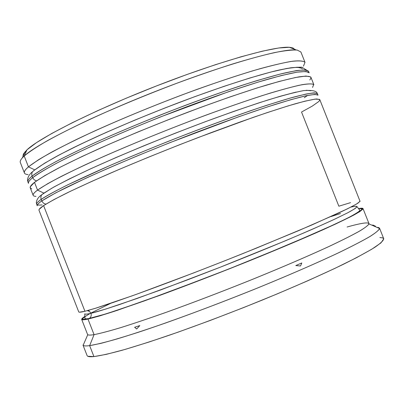 <?xml version="1.0" encoding="UTF-8"?>
<svg xmlns="http://www.w3.org/2000/svg" width="404" height="404" viewBox="0 0 404 404"><rect width="100%" height="100%" fill="white"/><g stroke="black" fill="none" stroke-linecap="round" stroke-linejoin="round"><path stroke-width="0.61" d="M28.492 183.386L27.906 181.891C27.598 180.482 28.987 178.568 32.078 176.149L31.734 174.528L32.047 172.604L32.492 171.74L34.481 170.054L32.492 171.74L32.047 172.604L31.734 174.528L32.078 176.149C28.815 178.8 27.427 180.714 27.906 181.891L27.553 180.325C27.573 177.346 29.224 174.472 32.512 171.71C40.082 165.443 53.717 157.525 73.988 147.409C102.187 133.648 140.501 117.251 178.927 102.576C217.206 88.133 251.995 76.735 275.291 70.917C285.769 68.417 294.602 67.17 301.798 67.185L308.565 71.341L305.121 69.932C300.359 69.958 292.895 71.124 282.734 73.432C271.059 76.417 257.106 80.502 240.865 85.698C223.553 91.466 205.045 98.015 185.345 105.348C154.833 116.983 126.134 128.775 99.248 140.728C82.573 148.334 68.14 155.293 55.939 161.605C45.253 167.423 37.299 172.271 32.078 176.149L32.684 177.699C29.588 180.103 28.189 181.997 28.492 183.386C28.017 182.224 29.416 180.33 32.684 177.699L32.078 176.149C35.951 172.927 44.708 167.655 58.353 160.338C68.933 154.899 82.365 148.45 98.662 140.991C116.741 132.956 137.082 124.387 159.686 115.276C194.541 101.571 229.901 88.976 257.616 80.406L280.669 73.942L296.435 70.599C303.434 69.786 307.474 70.033 308.565 71.341L309.156 72.826L305.944 71.478L297.056 72.17L281.305 75.553L258.267 82.052L228.785 91.627L160.353 116.978C137.749 126.083 117.407 134.648 99.323 142.668C83.017 150.111 69.574 156.545 58.989 161.964C45.334 169.256 36.567 174.498 32.684 177.699C37.915 173.846 45.879 169.023 56.575 163.226C68.781 156.934 83.224 149.995 99.904 142.405C126.8 130.472 155.505 118.685 186.017 107.045C216.155 95.788 242.365 86.82 264.64 80.138C278.053 76.326 288.885 73.659 297.142 72.154C303.828 71.306 307.833 71.533 309.156 72.826M36.461 180.901L34.173 179.78L32.684 177.699L34.173 179.78L36.461 180.901M302.035 68.327L297.238 67.236L286.795 68.443L270.761 72.063L249.556 78.093L224.003 86.345L195.299 96.47L164.968 107.954L134.689 120.17L106.166 132.426L80.906 144.056L60.125 154.459L44.632 163.186L34.835 169.912C39.935 166.059 47.672 161.277 58.045 155.565C69.872 149.384 83.845 142.597 99.97 135.204C125.947 123.599 153.656 112.201 183.098 101C221.331 86.703 255.444 75.715 277.2 70.468L290.572 67.822C297.081 67.099 301 67.418 302.323 68.771M42.122 204.909C38.693 205.282 36.87 205.07 36.658 204.273C36.476 203.187 37.981 201.566 41.173 199.399L40.824 197.677L41.092 195.965L41.728 194.753L43.172 193.657M45.829 204.187L43.38 203.116L41.779 200.95C38.582 203.101 37.067 204.702 37.244 205.762C36.885 204.894 38.395 203.293 41.779 200.95L41.173 199.399C37.799 201.763 36.289 203.384 36.658 204.273L36.335 202.677C36.542 199.793 38.35 197.137 41.758 194.713L51.636 188.314C60.883 183.169 73.523 176.841 89.557 169.327C123.543 153.788 169.503 134.966 211.842 119.301C232.467 111.817 251.046 105.419 267.579 100.106C282.487 95.551 294.44 92.395 303.444 90.637C311.247 90.026 315.736 90.723 316.918 92.728L317.428 93.672L314.211 92.854C309.605 93.279 302.293 94.824 292.269 97.49C280.724 100.818 266.882 105.212 250.743 110.661C233.507 116.66 215.054 123.372 195.379 130.795C164.888 142.516 136.133 154.212 109.12 165.877C92.354 173.266 77.805 179.957 65.478 185.951C54.651 191.425 46.551 195.91 41.173 199.399L41.779 200.95C47.167 197.485 55.277 193.026 66.11 187.572C78.452 181.603 93.006 174.927 109.782 167.559C136.799 155.909 165.559 144.218 196.051 132.492C226.149 121.099 252.253 111.832 274.361 104.697C287.653 100.561 298.354 97.546 306.464 95.662C312.999 94.425 316.847 94.258 318.019 95.162L315.029 94.379L306.384 95.677L290.865 99.677L268.039 106.737L238.719 116.761L170.392 142.471L137.648 155.732C117.67 164.125 100.495 171.574 86.133 178.093L55.873 192.774L41.779 200.95L43.38 203.116L45.829 204.187M304.257 97.723L307.606 95.425M310.929 90.743L306.368 90.259M296.152 92.056L280.331 96.228L259.307 102.727L233.886 111.353L205.267 121.725L174.957 133.31L144.642 145.47L116.024 157.525L90.617 168.816L69.65 178.775L53.944 186.971L43.915 193.117L41.728 194.753L41.218 195.647L40.824 197.677L41.173 199.399C45.187 196.541 54.101 191.653 67.912 184.749L108.535 166.135C126.699 158.292 147.096 149.839 169.725 140.769C204.596 127.053 239.855 114.165 267.382 105.09L290.229 98.066L305.757 94.112C312.595 92.88 316.484 92.733 317.428 93.672L318.019 95.162M85.072 316.478L82.775 318.307L82.431 318.862L82.628 319.322L88.728 318.746L100.243 315.67L117.534 310.191L167.079 292.653L228.583 269.094L288.764 244.551L334.805 224.311L349.859 217.014L359.005 211.938L362.277 209.141L359.999 208.56L358.545 208.757C361.706 208.328 362.539 208.913 361.045 210.514L353.662 215.019L338.148 222.74L313.777 233.795L281.623 247.551L244.728 262.661L207.262 277.437L144.566 300.844L106.56 313.736L89.441 318.357C91.087 317.044 91.587 315.362 90.94 313.302C87.254 314.196 85.183 314.378 84.729 313.837C85.183 314.378 87.254 314.196 90.94 313.302C91.587 315.362 91.087 317.044 89.441 318.357L88.728 318.746C79.906 320.933 80.371 319.18 90.117 313.494M90.85 313.09L110.747 303.303M330.785 216.625L340.486 213.539M89.577 310.035L88.244 310.817L89.577 310.035M90.94 313.302C95.591 312.252 105.045 309.363 119.301 304.636L160.196 290.107L220.185 267.236C253.924 253.929 287.466 240.097 313.115 228.922L334.118 219.443L347.96 212.676C353.778 209.494 356.793 207.469 356.995 206.59C356.52 206.06 354.47 206.237 350.854 207.111C354.47 206.237 356.52 206.06 356.995 206.59L355.177 208.525L347.96 212.676L334.118 219.443C321.332 225.331 305.161 232.416 285.613 240.703L220.185 267.236L188.269 279.583L137.148 298.445L106.171 308.934L90.94 313.302L89.486 311.418L87.279 310.671L89.486 311.418L90.94 313.302M25.144 151.667L22.336 157.868L24.205 156.015L26.977 149.818L23.72 153.56L23.063 155.151L23.089 156.207M303.439 66.165L305.005 62.367C303.384 60.817 298.657 60.519 290.829 61.474C281.174 63.206 268.615 66.281 253.146 70.705C236.209 75.871 217.443 82.118 196.859 89.446C154.782 104.798 109.923 123.478 76.598 139.42C60.989 147.107 48.308 153.874 38.567 159.711L28.442 166.852C33.603 162.822 41.496 157.828 52.131 151.874C64.276 145.435 78.664 138.365 95.299 130.674C122.134 118.609 150.813 106.772 181.335 95.177C211.494 83.987 237.749 75.154 260.105 68.69C273.574 65.019 284.466 62.519 292.794 61.191C299.551 60.524 303.626 60.928 305.02 62.408L300.889 51.995L297.243 50.081C292.35 49.768 284.759 50.606 274.478 52.601C262.691 55.282 248.637 59.11 232.315 64.079C214.933 69.65 196.379 76.063 176.654 83.315C146.127 94.869 117.473 106.747 90.698 118.948C74.104 126.745 59.767 133.936 47.682 140.526C37.117 146.637 29.29 151.798 24.205 156.015L28.442 166.852L24.205 156.015C21.038 158.913 19.751 161.08 20.331 162.514L24.412 172.947C23.881 171.649 25.23 169.619 28.442 166.852L34.729 169.862L28.442 166.852C23.053 171.579 22.947 174.164 28.123 174.614M312.529 87.431L313.736 84.492C311.903 83.532 307 83.8 299.031 85.31C289.264 87.572 276.649 91.117 261.181 95.945C244.268 101.47 225.583 107.974 205.126 115.453C163.337 131.017 118.892 149.334 85.769 164.569C70.23 171.882 57.575 178.23 47.798 183.628L37.537 190.097C42.849 186.451 50.889 181.82 61.66 176.21C73.937 170.089 88.441 163.292 105.171 155.818C132.133 144.036 160.863 132.3 191.365 120.614C221.483 109.287 247.637 100.157 269.827 93.233C283.169 89.249 293.935 86.4 302.111 84.688C308.717 83.633 312.64 83.648 313.883 84.739L310.929 77.295C309.636 76.073 305.661 75.927 299.005 76.856C290.779 78.437 279.972 81.169 266.584 85.047C244.339 91.824 218.15 100.849 188.022 112.13C157.515 123.791 128.8 135.557 101.879 147.435C85.183 154.979 70.715 161.868 58.484 168.094C47.758 173.821 39.764 178.573 34.502 182.345L37.537 190.097L34.502 182.345C31.209 184.921 29.79 186.759 30.239 187.86L33.158 195.319C32.744 194.314 34.204 192.572 37.537 190.097L43.92 193.127L37.537 190.097C32.194 194.122 31.679 196.213 35.986 196.364M81.699 319.453L87.552 334.411C87.85 335.224 90.021 335.3 94.071 334.638L89.648 345.637L100.818 343.38C110.903 340.779 123.573 337.022 138.845 332.113C171.251 321.407 214.11 305.535 255.742 288.739C287.153 275.917 314.14 264.226 336.709 253.667C350.212 247.177 360.969 241.653 368.978 237.097C375.321 233.153 378.871 230.3 379.614 228.528L378.917 227.639L376.836 227.321L379.558 228.215C379.336 229.79 376.265 232.477 370.357 236.269C362.747 240.698 352.308 246.132 339.032 252.566C317.266 262.832 289.239 275.048 258.131 287.769C225.942 300.758 195.177 312.464 165.847 322.902C147.561 329.255 131.532 334.532 117.761 338.729C105.55 342.233 96.177 344.536 89.648 345.637L94.071 334.638C90.547 335.219 88.441 335.234 87.764 334.689L83.148 345.314C83.805 346.016 85.971 346.127 89.648 345.637C85.542 346.178 83.32 345.981 82.972 345.041L87.087 355.565C87.486 356.646 89.769 356.984 93.925 356.586L89.648 345.637L93.925 356.586L87.799 356.262M43.915 193.117L43.172 193.652M79.371 312.196L84.936 311.272L43.602 205.606C40.193 207.888 38.658 209.434 38.991 210.242L78.76 311.928C78.942 312.454 81.002 312.231 84.936 311.272L96.415 307.984L113.716 302.293L136.36 294.329L193.607 272.937L225.26 260.595L256.591 248.051L311.459 225.149L347.445 208.823L356.707 203.929L360.055 201.333L319.791 99.631L316.64 98.97C312.075 99.495 304.798 101.146 294.809 103.909C283.305 107.333 269.493 111.802 253.374 117.322L198.061 137.587C167.569 149.328 138.804 160.999 111.757 172.589C94.965 179.916 80.386 186.537 68.018 192.445C57.156 197.829 49.015 202.217 43.602 205.606L84.936 311.272L95.561 308.247L131.951 295.91C162.994 284.78 204.01 269.14 243.678 253.263L298.253 230.8L338.143 213.256C347.496 208.838 354.106 205.469 357.969 203.146L360.06 201.121M39.163 209.373L43.602 205.606L53.979 199.561L70.261 191.36L92.021 181.275L118.402 169.736L148.132 157.328L179.608 144.728L211.055 132.658L240.693 121.791L266.953 112.691L288.587 105.752L304.778 101.207L315.125 99.111L319.599 99.374L319.781 100.162L318.741 101.555L312.257 106.116L301.53 112.039L338.85 206.197L350.546 202.656M347.102 227.008C361.524 222.958 368.822 221.922 368.993 223.907C368.1 225.508 364.565 228.129 358.383 231.775C350.647 236.002 340.345 241.137 327.477 247.182C306.035 257.025 280.512 267.958 250.919 279.992C220.887 292.041 192.279 302.95 165.105 312.716C148.142 318.685 133.254 323.685 120.432 327.715C109.04 331.123 100.253 333.431 94.071 334.638L87.981 319.059C84.007 319.923 81.911 320.039 81.689 319.423C81.512 318.872 82.643 317.827 85.087 316.287L82.371 318.256L81.714 319.473L82.33 319.771L87.981 319.059L94.071 334.638C100.349 333.406 109.307 331.048 120.942 327.558C134.037 323.432 149.248 318.307 166.564 312.191C194.314 302.192 223.382 291.077 253.768 278.841C283.638 266.645 309.141 255.661 330.265 245.89C342.865 239.91 352.798 234.886 360.06 230.81C365.726 227.346 368.695 224.927 368.963 223.558L363.034 208.616M23.119 154.919L26.977 149.818L36.567 142.587L51.874 133.406L72.498 122.614L97.627 110.696L126.073 98.263L156.318 86.002L186.673 74.599L215.443 64.685L241.112 56.757L262.469 51.141L278.684 47.99L289.33 47.298L294.577 49.268L293.026 48.01L289.971 47.349C275.856 45.627 220.584 60.974 157.611 85.497C94.632 109.984 39.804 137.537 26.977 149.818L24.205 156.015C37.289 143.652 94.132 115.286 159.535 89.845C224.932 64.367 282.043 48.318 296.258 49.97L289.971 47.349M379.896 237.532L382.755 237.906L383.77 238.85L380.962 242.89L371.852 249.162L356.373 257.757L334.84 268.402L308.025 280.664L277.184 293.915L243.976 307.434L210.297 320.428L178.098 332.154L149.157 341.986L124.902 349.47L106.323 354.353L93.925 356.586C100.535 355.682 109.979 353.561 122.266 350.223C136.103 346.188 152.187 341.047 170.518 334.8C199.914 324.508 230.704 312.853 262.883 299.824C293.976 287.037 321.948 274.664 343.627 264.176C356.843 257.58 367.216 251.975 374.75 247.354C380.588 243.365 383.583 240.486 383.729 238.714L379.558 228.215M358.404 208.621C361.242 208.085 362.782 208.08 363.029 208.6C362.651 209.701 359.58 211.858 353.818 215.064C346.45 218.882 336.431 223.67 323.75 229.437C302.51 238.9 276.937 249.682 247.041 261.787C216.64 273.957 187.613 285.143 159.944 295.339L114.554 311.247C103.01 314.963 94.152 317.569 87.981 319.059L99.541 315.973L116.918 310.469L166.746 292.834L228.624 269.135L259.949 256.555L314.741 233.436L335.466 224.084L350.591 216.751L359.767 211.651L363.034 208.848L360.727 208.272L358.404 208.621M309.823 79.967L310.934 78.194L310.696 76.932L305.974 76.043L295.39 77.528L278.977 81.502L257.156 87.941L230.76 96.657L201.035 107.267L169.564 119.236L138.128 131.891L108.494 144.511L82.264 156.398L60.696 166.948L44.642 175.7L34.502 182.345L30.31 186.744L30.366 188.092L31.78 188.88M139.779 325.589L136.688 328.982L134.618 327.291L139.779 325.589L136.688 328.982L134.618 327.291L139.779 325.589M301.788 262.969L300.536 265.984L295.789 265.569L301.788 262.969L300.536 265.984L295.789 265.569L301.788 262.969M372.751 224.977L375.382 226.164L372.751 224.977L375.382 226.164L373.124 225.286L372.685 225.513L373.124 225.286L372.751 224.977M375.382 226.164L375.634 226.801M37.244 205.762L36.658 204.273M84.729 313.837L84.951 318.337C85.38 318.948 86.86 318.968 89.395 318.387L100.657 315.463C111.125 312.277 124.366 307.883 140.395 302.288C174.382 290.218 218.872 273.185 259.883 256.505L314.216 233.562C328.932 227.008 340.713 221.508 349.551 217.064C356 213.57 359.454 211.353 359.913 210.418L356.995 206.59M379.614 228.528L368.993 223.907"/></g></svg>
